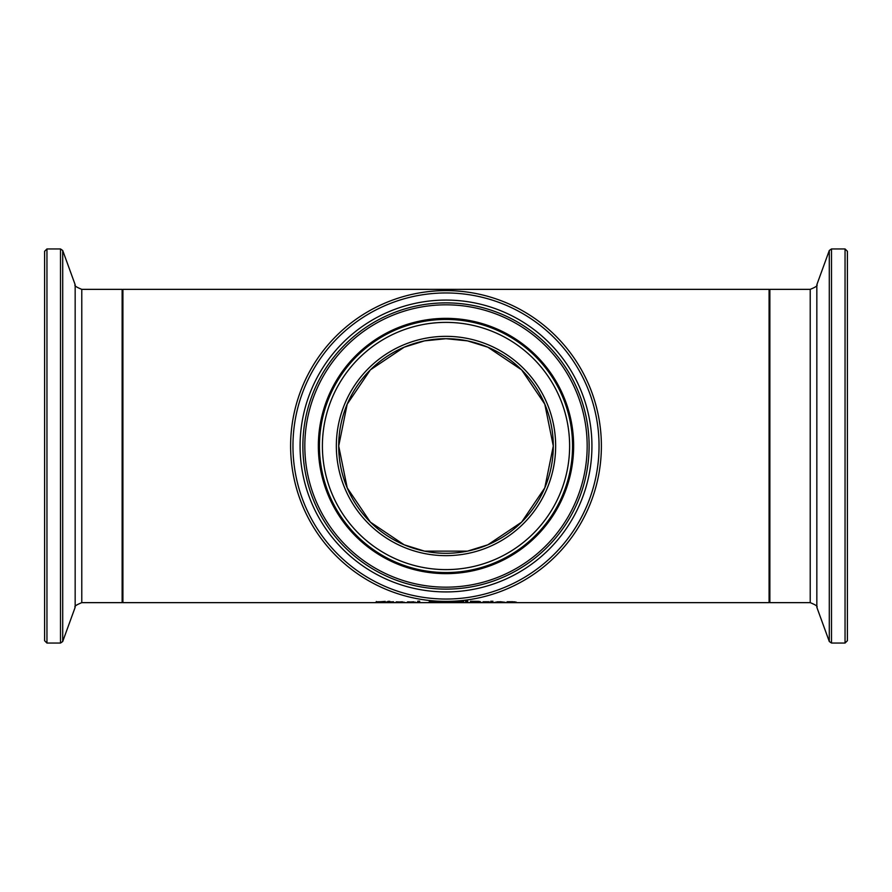 <?xml version="1.0" encoding="UTF-8"?>
<svg xmlns="http://www.w3.org/2000/svg" width="892" height="892" viewBox="0 0 892 892"><rect width="100%" height="100%" fill="white"/><g stroke="black" fill="none" stroke-linecap="round" stroke-linejoin="round"><path stroke-width="1.34" d="M402.392 602.178L396.193 602.178L402.392 601.799M396.193 602.29L404.321 602.212L396.193 601.844M385.21 601.687L377.45 601.766L385.812 602.368L375.164 602.535L383.649 602.111M383.649 602.379L378.888 601.988M378.888 602.178L376.301 602.055L376.301 601.476M376.301 602.055L385.21 601.386M413.732 602.178L407.521 602.178L413.732 601.799M407.521 602.29L415.661 602.212L407.521 601.844M393.539 602.568L387.908 602.412L387.908 601.364L389.893 601.364L387.908 601.632M387.908 601.922L386.582 601.922L387.908 601.754M389.893 601.922L393.539 601.754L389.893 601.922L393.539 602.501M419.686 601.788L417.701 601.788M417.701 602.568L417.701 601.197L419.686 601.197L419.686 602.568L417.701 602.568M440.425 602.067L443.079 602.568L440.392 602.457M440.392 602.568L438.24 602.29M438.24 602.479L428.595 602.379L431.494 601.743M431.494 602.044L429.387 601.687L433.534 601.241L437.493 601.654L434.471 602.044L440.425 601.977M430.769 602.345L437.325 602.434L430.769 602.078M435.441 601.676L431.438 601.676L435.441 601.297M451.988 601.732L449.824 601.342M463.673 601.342L461.498 601.732M461.498 602.122L456.749 601.476L451.988 602.122L456.749 602.513L461.498 602.122L461.498 601.476M451.988 602.122L451.988 601.476M451.687 602.501L449.824 602.122L451.698 601.52L456.737 601.241L463.673 602.122L451.687 602.501L451.687 601.721M479.495 602.524L470.497 602.568L470.497 601.286L478.759 601.375L480.387 601.721L478.19 602.055L481.123 602.345L479.495 602.1M472.582 601.788L470.497 601.788M472.582 602.145L478.948 602.345L472.582 602.145L478.212 601.743L472.582 601.286M467.352 601.91L465.468 601.197L467.809 601.197L467.352 601.91L467.352 601.197M465.925 601.91L465.925 601.197M492.83 601.754L492.83 602.568L490.845 602.568L490.845 601.754L492.83 601.754L490.845 601.754M483.04 601.788L485.025 601.754L483.04 601.788L483.04 602.568L485.025 602.568L485.025 601.754L489.173 601.766M489.173 601.966L485.025 602.089M504.85 602.546L494.926 602.278L500.356 601.721L505.062 602.29L496.933 601.844M496.933 602.29L504.85 602.457M497.892 601.977L503.133 602.178L497.892 601.777M490.723 601.543L492.964 601.275L490.723 601.275M514.316 602.212L507.069 602.568L507.069 601.754L512.621 601.721L516.301 602.145L514.316 602.568L514.695 601.788M509.053 602.044L507.069 601.754M769.082 446L769.082 602.646L122.918 602.646L122.918 289.354L769.082 289.354L769.082 446M553.296 446A107.296 107.296 0 0 0 392.346 353.076A107.296 107.296 0 0 0 392.346 538.924A107.296 107.296 0 0 0 553.296 446A107.296 107.296 0 0 1 392.346 538.924A107.296 107.296 0 0 1 392.346 353.076A107.296 107.296 0 0 1 553.296 446A107.296 107.296 0 0 1 392.346 538.924A107.296 107.296 0 0 1 392.346 353.076A107.296 107.296 0 0 1 553.296 446A107.296 107.296 0 0 1 446 553.296A107.296 107.296 0 0 1 338.704 446A107.296 107.296 0 0 1 446 338.704L424.57 340.856L404.154 347.2L370.381 369.868L347.211 404.132L338.704 446L347.211 487.868L370.381 522.132L404.143 544.8L424.57 551.144L467.43 551.144L487.846 544.8L521.619 522.132L544.789 487.868L553.296 446L544.789 404.132L521.619 369.868L487.857 347.2L467.43 340.856L446 338.704M601.386 446A155.386 155.386 0 0 0 368.307 311.431A155.386 155.386 0 0 0 368.307 580.569A155.386 155.386 0 0 0 601.386 446M847.4 446L847.4 251.288L845.047 248.946L845.047 643.054L847.4 640.712L847.4 260.91M44.6 446L44.6 640.712L46.953 643.054L46.953 248.946L44.6 251.288L44.6 631.09M461.788 602.501L461.788 601.721M555.649 446A109.649 109.649 0 0 0 391.175 351.035A109.649 109.649 0 0 0 391.175 540.965A109.649 109.649 0 0 0 555.649 446M569.62 446A123.62 123.62 0 0 1 384.196 553.051A123.62 123.62 0 0 1 384.196 338.949A123.62 123.62 0 0 1 569.62 446M599.045 446A153.045 153.045 0 0 1 369.478 578.54A153.045 153.045 0 0 1 369.478 313.46A153.045 153.045 0 0 1 599.045 446M591.931 446A145.931 145.931 0 0 0 373.034 319.626A145.931 145.931 0 0 0 373.034 572.374A145.931 145.931 0 0 0 591.931 446M572.564 446A126.564 126.564 0 0 0 382.724 336.395A126.564 126.564 0 0 0 382.724 555.605A126.564 126.564 0 0 0 572.564 446M573.634 446A127.634 127.634 0 0 0 382.177 335.459A127.634 127.634 0 0 0 382.177 556.541A127.634 127.634 0 0 0 573.634 446M589.11 446A143.11 143.11 0 0 1 374.439 569.943A143.11 143.11 0 0 1 374.439 322.057A143.11 143.11 0 0 1 589.11 446M587.17 446A141.17 141.17 0 0 0 375.409 323.74A141.17 141.17 0 0 0 375.409 568.26A141.17 141.17 0 0 0 587.17 446M845.047 643.054L831.5 643.054L831.5 248.946L829.292 250.485L829.292 641.515L816.838 607.285L816.838 284.715C818.02 285.529 815.812 287.068 810.215 289.354L810.215 602.646L769.863 602.646L769.863 289.354L769.082 290.134M46.953 248.946L60.5 248.946L60.5 643.054L62.708 641.515L62.708 250.485L75.162 284.715L75.162 607.285C73.98 606.471 76.188 604.932 81.785 602.646L81.785 289.354L122.137 289.354L122.137 602.646L122.918 601.866M769.863 602.646L769.082 601.866M810.215 289.354L769.863 289.354M845.047 248.946L831.5 248.946M831.5 643.054L829.292 641.515M816.838 284.715L829.292 250.485M816.838 607.285C818.02 606.471 815.812 604.932 810.215 602.646M122.137 289.354L122.918 290.134M81.785 602.646L122.137 602.646M46.953 643.054L60.5 643.054M60.5 248.946L62.708 250.485M75.162 607.285L62.708 641.515M75.162 284.715C73.98 285.529 76.188 287.068 81.785 289.354"/></g></svg>
